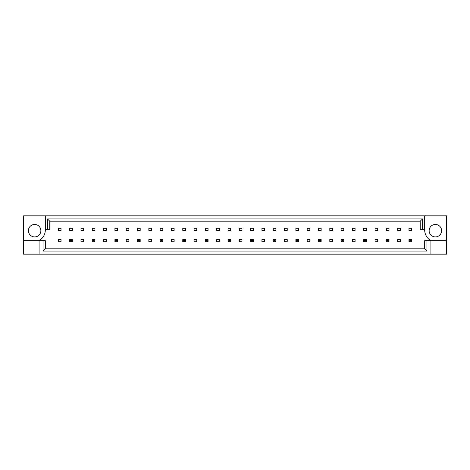 <?xml version="1.0" encoding="UTF-8"?>
<svg xmlns="http://www.w3.org/2000/svg" width="470" height="470" viewBox="0 0 470 470"><rect width="100%" height="100%" fill="white"/><g stroke="black" fill="none" stroke-linecap="round" stroke-linejoin="round"><path stroke-width="0.7" d="M40.867 230.682A6.233 6.233 0 0 1 34.633 236.915A6.233 6.233 0 0 1 28.4 230.682A6.233 6.233 0 0 1 34.633 224.449A6.233 6.233 0 0 1 40.867 230.682M429.134 230.682A6.233 6.233 0 0 0 435.367 236.915A6.233 6.233 0 0 0 441.6 230.682A6.233 6.233 0 0 0 435.367 224.449A6.233 6.233 0 0 0 429.134 230.682M424.68 215.853L424.68 229.342A12.467 12.467 0 0 0 430.914 240.658L430.914 254.147L446.5 254.147L446.5 215.853L23.5 215.853L23.5 240.658L39.086 240.658A12.467 12.467 0 0 0 45.32 229.342L45.32 215.853M23.5 240.658L23.5 254.147L430.914 254.147M58.362 228.232L61.035 228.232L61.035 230.459L58.362 230.459L58.362 228.232M61.035 241.768L58.362 241.768L58.362 239.541L61.035 239.541L61.035 241.768M69.672 228.232L72.345 228.232L72.345 230.459L69.672 230.459L69.672 228.232M80.981 228.232L83.654 228.232L83.654 230.459L80.981 230.459L80.981 228.232M83.654 241.768L80.981 241.768L80.981 239.541L83.654 239.541L83.654 241.768M92.29 228.232L94.963 228.232L94.963 230.459L92.29 230.459L92.29 228.232M103.606 228.232L106.273 228.232L106.273 230.459L103.606 230.459L103.606 228.232M106.273 241.768L103.606 241.768L103.606 239.541L106.273 239.541L106.273 241.768M114.915 228.232L117.582 228.232L117.582 230.459L114.915 230.459L114.915 228.232M126.224 228.232L128.892 228.232L128.892 230.459L126.224 230.459L126.224 228.232M128.892 241.768L126.224 241.768L126.224 239.541L128.892 239.541L128.892 241.768M137.534 228.232L140.201 228.232L140.201 230.459L137.534 230.459L137.534 228.232M148.843 228.232L151.51 228.232L151.51 230.459L148.843 230.459L148.843 228.232M151.51 241.768L148.843 241.768L148.843 239.541L151.51 239.541L151.51 241.768M160.153 228.232L162.826 228.232L162.826 230.459L160.153 230.459L160.153 228.232M171.462 228.232L174.135 228.232L174.135 230.459L171.462 230.459L171.462 228.232M174.135 241.768L171.462 241.768L171.462 239.541L174.135 239.541L174.135 241.768M182.771 228.232L185.444 228.232L185.444 230.459L182.771 230.459L182.771 228.232M194.081 228.232L196.754 228.232L196.754 230.459L194.081 230.459L194.081 228.232M196.754 241.768L194.081 241.768L194.081 239.541L196.754 239.541L196.754 241.768M205.39 228.232L208.063 228.232L208.063 230.459L205.39 230.459L205.39 228.232M216.699 228.232L219.373 228.232L219.373 230.459L216.699 230.459L216.699 228.232M219.373 241.768L216.699 241.768L216.699 239.541L219.373 239.541L219.373 241.768M228.009 228.232L230.682 228.232L230.682 230.459L228.009 230.459L228.009 228.232M239.318 228.232L241.991 228.232L241.991 230.459L239.318 230.459L239.318 228.232M241.991 241.768L239.318 241.768L239.318 239.541L241.991 239.541L241.991 241.768M250.628 228.232L253.301 228.232L253.301 230.459L250.628 230.459L250.628 228.232M261.937 228.232L264.61 228.232L264.61 230.459L261.937 230.459L261.937 228.232M264.61 241.768L261.937 241.768L261.937 239.541L264.61 239.541L264.61 241.768M273.246 228.232L275.919 228.232L275.919 230.459L273.246 230.459L273.246 228.232M284.556 228.232L287.229 228.232L287.229 230.459L284.556 230.459L284.556 228.232M287.229 241.768L284.556 241.768L284.556 239.541L287.229 239.541L287.229 241.768M295.865 228.232L298.538 228.232L298.538 230.459L295.865 230.459L295.865 228.232M307.174 228.232L309.848 228.232L309.848 230.459L307.174 230.459L307.174 228.232M309.848 241.768L307.174 241.768L307.174 239.541L309.848 239.541L309.848 241.768M318.49 228.232L321.157 228.232L321.157 230.459L318.49 230.459L318.49 228.232M329.799 228.232L332.466 228.232L332.466 230.459L329.799 230.459L329.799 228.232M332.466 241.768L329.799 241.768L329.799 239.541L332.466 239.541L332.466 241.768M341.108 228.232L343.776 228.232L343.776 230.459L341.108 230.459L341.108 228.232M352.418 228.232L355.085 228.232L355.085 230.459L352.418 230.459L352.418 228.232M355.085 241.768L352.418 241.768L352.418 239.541L355.085 239.541L355.085 241.768M363.727 228.232L366.394 228.232L366.394 230.459L363.727 230.459L363.727 228.232M375.037 228.232L377.71 228.232L377.71 230.459L375.037 230.459L375.037 228.232M377.71 241.768L375.037 241.768L375.037 239.541L377.71 239.541L377.71 241.768M386.346 228.232L389.019 228.232L389.019 230.459L386.346 230.459L386.346 228.232M397.655 228.232L400.328 228.232L400.328 230.459L397.655 230.459L397.655 228.232M400.328 241.768L397.655 241.768L397.655 239.541L400.328 239.541L400.328 241.768M408.965 228.232L411.638 228.232L411.638 230.459L408.965 230.459L408.965 228.232M426.942 240.658L426.942 251.062L43.058 251.062L43.058 240.658L45.32 240.658L45.32 248.8L424.68 248.8L424.68 240.658L446.5 240.658M39.086 254.147L39.086 240.658L43.058 240.658M424.68 229.342L420.227 229.342L420.227 221.2L49.773 221.2L49.773 229.342L45.32 229.342M47.511 229.342L47.511 218.938L422.489 218.938L422.489 229.342M426.942 251.062L424.68 248.8M43.058 251.062L45.32 248.8M47.511 218.938L49.773 221.2M422.489 218.938L420.227 221.2M409.764 240.34L409.764 240.969L410.833 240.969L410.833 240.34L409.764 240.34L408.965 239.541L411.638 239.541L411.638 241.768L408.965 241.768L408.965 239.541M411.638 239.541L410.833 240.34M409.764 240.969L408.965 241.768M411.638 241.768L410.833 240.969M387.145 240.34L387.145 240.969L388.214 240.969L388.214 240.34L387.145 240.34L386.346 239.541L389.019 239.541L389.019 241.768L386.346 241.768L386.346 239.541M389.019 239.541L388.214 240.34M387.145 240.969L386.346 241.768M389.019 241.768L388.214 240.969M364.526 240.34L364.526 240.969L365.595 240.969L365.595 240.34L364.526 240.34L363.727 239.541L366.394 239.541L366.394 241.768L363.727 241.768L363.727 239.541M366.394 239.541L365.595 240.34M364.526 240.969L363.727 241.768M366.394 241.768L365.595 240.969M341.907 240.34L341.907 240.969L342.977 240.969L342.977 240.34L341.907 240.34L341.108 239.541L343.776 239.541L343.776 241.768L341.108 241.768L341.108 239.541M343.776 239.541L342.977 240.34M341.907 240.969L341.108 241.768M343.776 241.768L342.977 240.969M319.289 240.34L319.289 240.969L320.358 240.969L320.358 240.34L319.289 240.34L318.49 239.541L321.157 239.541L321.157 241.768L318.49 241.768L318.49 239.541M321.157 239.541L320.358 240.34M319.289 240.969L318.49 241.768M321.157 241.768L320.358 240.969M296.67 240.34L296.67 240.969L297.739 240.969L297.739 240.34L296.67 240.34L295.865 239.541L298.538 239.541L298.538 241.768L295.865 241.768L295.865 239.541M298.538 239.541L297.739 240.34M296.67 240.969L295.865 241.768M298.538 241.768L297.739 240.969M274.051 240.34L274.051 240.969L275.12 240.969L275.12 240.34L274.051 240.34L273.246 239.541L275.919 239.541L275.919 241.768L273.246 241.768L273.246 239.541M275.919 239.541L275.12 240.34M274.051 240.969L273.246 241.768M275.919 241.768L275.12 240.969M251.432 240.34L251.432 240.969L252.502 240.969L252.502 240.34L251.432 240.34L250.628 239.541L253.301 239.541L253.301 241.768L250.628 241.768L250.628 239.541M253.301 239.541L252.502 240.34M251.432 240.969L250.628 241.768M253.301 241.768L252.502 240.969M228.814 240.34L228.814 240.969L229.877 240.969L229.877 240.34L228.814 240.34L228.009 239.541L230.682 239.541L230.682 241.768L228.009 241.768L228.009 239.541M230.682 239.541L229.877 240.34M228.814 240.969L228.009 241.768M230.682 241.768L229.877 240.969M206.189 240.34L206.189 240.969L207.258 240.969L207.258 240.34L206.189 240.34L205.39 239.541L208.063 239.541L208.063 241.768L205.39 241.768L205.39 239.541M208.063 239.541L207.258 240.34M206.189 240.969L205.39 241.768M208.063 241.768L207.258 240.969M183.57 240.34L183.57 240.969L184.639 240.969L184.639 240.34L183.57 240.34L182.771 239.541L185.444 239.541L185.444 241.768L182.771 241.768L182.771 239.541M185.444 239.541L184.639 240.34M183.57 240.969L182.771 241.768M185.444 241.768L184.639 240.969M160.951 240.34L160.951 240.969L162.021 240.969L162.021 240.34L160.951 240.34L160.153 239.541L162.826 239.541L162.826 241.768L160.153 241.768L160.153 239.541M162.826 239.541L162.021 240.34M160.951 240.969L160.153 241.768M162.826 241.768L162.021 240.969M138.333 240.34L138.333 240.969L139.402 240.969L139.402 240.34L138.333 240.34L137.534 239.541L140.201 239.541L140.201 241.768L137.534 241.768L137.534 239.541M140.201 239.541L139.402 240.34M138.333 240.969L137.534 241.768M140.201 241.768L139.402 240.969M115.714 240.34L115.714 240.969L116.783 240.969L116.783 240.34L115.714 240.34L114.915 239.541L117.582 239.541L117.582 241.768L114.915 241.768L114.915 239.541M117.582 239.541L116.783 240.34M115.714 240.969L114.915 241.768M117.582 241.768L116.783 240.969M93.095 240.34L93.095 240.969L94.165 240.969L94.165 240.34L93.095 240.34L92.29 239.541L94.963 239.541L94.963 241.768L92.29 241.768L92.29 239.541M94.963 239.541L94.165 240.34M93.095 240.969L92.29 241.768M94.963 241.768L94.165 240.969M70.477 240.34L70.477 240.969L71.546 240.969L71.546 240.34L70.477 240.34L69.672 239.541L72.345 239.541L72.345 241.768L69.672 241.768L69.672 239.541M72.345 239.541L71.546 240.34M70.477 240.969L69.672 241.768M72.345 241.768L71.546 240.969"/></g></svg>
